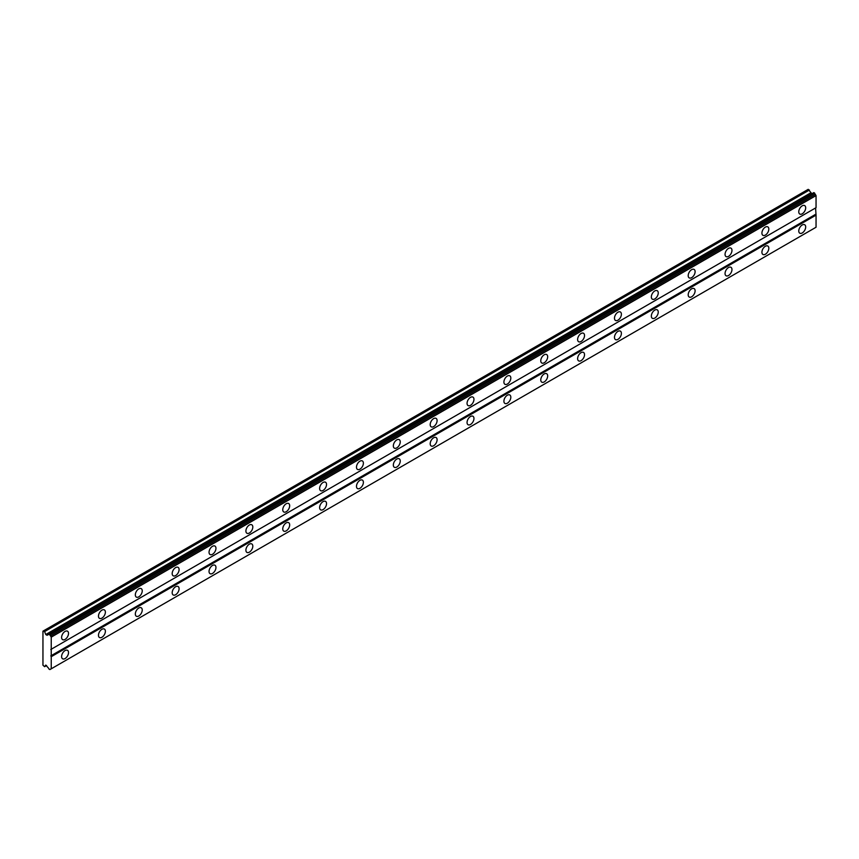 <?xml version="1.0" encoding="UTF-8"?>
<svg xmlns="http://www.w3.org/2000/svg" width="859" height="859" viewBox="0 0 859 859"><rect width="100%" height="100%" fill="white"/><g stroke="black" fill="none" stroke-linecap="round" stroke-linejoin="round"><path stroke-width="1.29" d="M802.231 213.805A4.886 2.824 120 0 0 805.42 209.499A4.886 2.824 120 0 0 804.668 205.58A4.886 2.824 120 0 0 802.231 205.827A4.886 2.824 120 0 0 799.031 210.133A4.886 2.824 120 0 0 799.783 214.052A4.886 2.824 120 0 0 802.231 213.805M65.069 639.407A4.886 2.824 120 0 0 68.258 635.102A4.886 2.824 120 0 0 67.507 631.182A4.886 2.824 120 0 0 65.069 631.429A4.886 2.824 120 0 0 61.869 635.735A4.886 2.824 120 0 0 62.621 639.644A4.886 2.824 120 0 0 65.069 639.407M101.92 618.126A4.886 2.824 120 0 0 105.12 613.82A4.886 2.824 120 0 0 104.368 609.901A4.886 2.824 120 0 0 101.92 610.148A4.886 2.824 120 0 0 98.731 614.453A4.886 2.824 120 0 0 99.483 618.362A4.886 2.824 120 0 0 101.92 618.126M138.782 596.844A4.886 2.824 120 0 0 141.971 592.538A4.886 2.824 120 0 0 141.22 588.619A4.886 2.824 120 0 0 138.782 588.866A4.886 2.824 120 0 0 135.593 593.172A4.886 2.824 120 0 0 136.334 597.091A4.886 2.824 120 0 0 138.782 596.844M175.644 575.562A4.886 2.824 120 0 0 178.833 571.256A4.886 2.824 120 0 0 178.081 567.348A4.886 2.824 120 0 0 175.644 567.584A4.886 2.824 120 0 0 172.444 571.89A4.886 2.824 120 0 0 173.196 575.809A4.886 2.824 120 0 0 175.644 575.562M212.495 554.28A4.886 2.824 120 0 0 215.695 549.975A4.886 2.824 120 0 0 214.943 546.066A4.886 2.824 120 0 0 212.495 546.303A4.886 2.824 120 0 0 209.306 550.608A4.886 2.824 120 0 0 210.058 554.527A4.886 2.824 120 0 0 212.495 554.28M249.357 533.01A4.886 2.824 120 0 0 252.546 528.704A4.886 2.824 120 0 0 251.794 524.785A4.886 2.824 120 0 0 249.357 525.021A4.886 2.824 120 0 0 246.168 529.327A4.886 2.824 120 0 0 246.909 533.246A4.886 2.824 120 0 0 249.357 533.01M286.219 511.728A4.886 2.824 120 0 0 289.408 507.422A4.886 2.824 120 0 0 288.656 503.503A4.886 2.824 120 0 0 286.219 503.75A4.886 2.824 120 0 0 283.019 508.056A4.886 2.824 120 0 0 283.771 511.964A4.886 2.824 120 0 0 286.219 511.728M323.07 490.446A4.886 2.824 120 0 0 326.27 486.14A4.886 2.824 120 0 0 325.518 482.221A4.886 2.824 120 0 0 323.07 482.468A4.886 2.824 120 0 0 319.881 486.774A4.886 2.824 120 0 0 320.632 490.682A4.886 2.824 120 0 0 323.07 490.446M359.932 469.164A4.886 2.824 120 0 0 363.121 464.859A4.886 2.824 120 0 0 362.369 460.939A4.886 2.824 120 0 0 359.932 461.186A4.886 2.824 120 0 0 356.743 465.492A4.886 2.824 120 0 0 357.484 469.411A4.886 2.824 120 0 0 359.932 469.164M396.794 447.883A4.886 2.824 120 0 0 399.983 443.577A4.886 2.824 120 0 0 399.231 439.668A4.886 2.824 120 0 0 396.794 439.905A4.886 2.824 120 0 0 393.594 444.21A4.886 2.824 120 0 0 394.345 448.13A4.886 2.824 120 0 0 396.794 447.883M433.645 426.601A4.886 2.824 120 0 0 436.834 422.295A4.886 2.824 120 0 0 436.093 418.387A4.886 2.824 120 0 0 433.645 418.623A4.886 2.824 120 0 0 430.456 422.929A4.886 2.824 120 0 0 431.207 426.848A4.886 2.824 120 0 0 433.645 426.601M470.507 405.33A4.886 2.824 120 0 0 473.696 401.024A4.886 2.824 120 0 0 472.944 397.105A4.886 2.824 120 0 0 470.507 397.341A4.886 2.824 120 0 0 467.317 401.647A4.886 2.824 120 0 0 468.058 405.566A4.886 2.824 120 0 0 470.507 405.33M507.358 384.048A4.886 2.824 120 0 0 510.557 379.742A4.886 2.824 120 0 0 509.806 375.823A4.886 2.824 120 0 0 507.358 376.07A4.886 2.824 120 0 0 504.169 380.376A4.886 2.824 120 0 0 504.92 384.284A4.886 2.824 120 0 0 507.358 384.048M544.219 362.766A4.886 2.824 120 0 0 547.408 358.461A4.886 2.824 120 0 0 546.668 354.542A4.886 2.824 120 0 0 544.219 354.788A4.886 2.824 120 0 0 541.03 359.094A4.886 2.824 120 0 0 541.782 363.013A4.886 2.824 120 0 0 544.219 362.766M581.081 341.485A4.886 2.824 120 0 0 584.27 337.179A4.886 2.824 120 0 0 583.519 333.26A4.886 2.824 120 0 0 581.081 333.507A4.886 2.824 120 0 0 577.882 337.812A4.886 2.824 120 0 0 578.633 341.732A4.886 2.824 120 0 0 581.081 341.485M617.932 320.203A4.886 2.824 120 0 0 621.132 315.897A4.886 2.824 120 0 0 620.381 311.989A4.886 2.824 120 0 0 617.932 312.225A4.886 2.824 120 0 0 614.743 316.531A4.886 2.824 120 0 0 615.495 320.45A4.886 2.824 120 0 0 617.932 320.203M654.794 298.932A4.886 2.824 120 0 0 657.983 294.616A4.886 2.824 120 0 0 657.242 290.707A4.886 2.824 120 0 0 654.794 290.943A4.886 2.824 120 0 0 651.605 295.249A4.886 2.824 120 0 0 652.357 299.168A4.886 2.824 120 0 0 654.794 298.932M691.656 277.65A4.886 2.824 120 0 0 694.845 273.345A4.886 2.824 120 0 0 694.093 269.425A4.886 2.824 120 0 0 691.656 269.662A4.886 2.824 120 0 0 688.456 273.978A4.886 2.824 120 0 0 689.208 277.887A4.886 2.824 120 0 0 691.656 277.65M728.507 256.369A4.886 2.824 120 0 0 731.707 252.063A4.886 2.824 120 0 0 730.955 248.144A4.886 2.824 120 0 0 728.507 248.391A4.886 2.824 120 0 0 725.318 252.696A4.886 2.824 120 0 0 726.07 256.605A4.886 2.824 120 0 0 728.507 256.369M765.369 235.087A4.886 2.824 120 0 0 768.558 230.781A4.886 2.824 120 0 0 767.817 226.862A4.886 2.824 120 0 0 765.369 227.109A4.886 2.824 120 0 0 762.18 231.415A4.886 2.824 120 0 0 762.932 235.334A4.886 2.824 120 0 0 765.369 235.087M802.231 232.961A4.886 2.824 120 0 0 805.42 228.655A4.886 2.824 120 0 0 804.668 224.736A4.886 2.824 120 0 0 802.231 224.983A4.886 2.824 120 0 0 799.031 229.289A4.886 2.824 120 0 0 799.783 233.197A4.886 2.824 120 0 0 802.231 232.961M65.069 658.552A4.886 2.824 120 0 0 68.258 654.247A4.886 2.824 120 0 0 67.507 650.338A4.886 2.824 120 0 0 65.069 650.574A4.886 2.824 120 0 0 61.869 654.88A4.886 2.824 120 0 0 62.621 658.799A4.886 2.824 120 0 0 65.069 658.552M101.92 637.281A4.886 2.824 120 0 0 105.12 632.976A4.886 2.824 120 0 0 104.368 629.056A4.886 2.824 120 0 0 101.92 629.293A4.886 2.824 120 0 0 98.731 633.598A4.886 2.824 120 0 0 99.483 637.518A4.886 2.824 120 0 0 101.92 637.281M138.782 616A4.886 2.824 120 0 0 141.971 611.694A4.886 2.824 120 0 0 141.22 607.775A4.886 2.824 120 0 0 138.782 608.022A4.886 2.824 120 0 0 135.593 612.327A4.886 2.824 120 0 0 136.334 616.236A4.886 2.824 120 0 0 138.782 616M175.644 594.718A4.886 2.824 120 0 0 178.833 590.412A4.886 2.824 120 0 0 178.081 586.493A4.886 2.824 120 0 0 175.644 586.74A4.886 2.824 120 0 0 172.444 591.046A4.886 2.824 120 0 0 173.196 594.954A4.886 2.824 120 0 0 175.644 594.718M212.495 573.436A4.886 2.824 120 0 0 215.695 569.13A4.886 2.824 120 0 0 214.943 565.211A4.886 2.824 120 0 0 212.495 565.458A4.886 2.824 120 0 0 209.306 569.764A4.886 2.824 120 0 0 210.058 573.683A4.886 2.824 120 0 0 212.495 573.436M249.357 552.154A4.886 2.824 120 0 0 252.546 547.849A4.886 2.824 120 0 0 251.794 543.94A4.886 2.824 120 0 0 249.357 544.177A4.886 2.824 120 0 0 246.168 548.482A4.886 2.824 120 0 0 246.909 552.401A4.886 2.824 120 0 0 249.357 552.154M286.219 530.873A4.886 2.824 120 0 0 289.408 526.567A4.886 2.824 120 0 0 288.656 522.659A4.886 2.824 120 0 0 286.219 522.895A4.886 2.824 120 0 0 283.019 527.201A4.886 2.824 120 0 0 283.771 531.12A4.886 2.824 120 0 0 286.219 530.873M323.07 509.602A4.886 2.824 120 0 0 326.27 505.296A4.886 2.824 120 0 0 325.518 501.377A4.886 2.824 120 0 0 323.07 501.613A4.886 2.824 120 0 0 319.881 505.919A4.886 2.824 120 0 0 320.632 509.838A4.886 2.824 120 0 0 323.07 509.602M359.932 488.32A4.886 2.824 120 0 0 363.121 484.014A4.886 2.824 120 0 0 362.369 480.095A4.886 2.824 120 0 0 359.932 480.342A4.886 2.824 120 0 0 356.743 484.648A4.886 2.824 120 0 0 357.484 488.556A4.886 2.824 120 0 0 359.932 488.32M396.794 467.038A4.886 2.824 120 0 0 399.983 462.733A4.886 2.824 120 0 0 399.231 458.813A4.886 2.824 120 0 0 396.794 459.06A4.886 2.824 120 0 0 393.594 463.366A4.886 2.824 120 0 0 394.345 467.285A4.886 2.824 120 0 0 396.794 467.038M433.645 445.757A4.886 2.824 120 0 0 436.834 441.451A4.886 2.824 120 0 0 436.093 437.532A4.886 2.824 120 0 0 433.645 437.779A4.886 2.824 120 0 0 430.456 442.084A4.886 2.824 120 0 0 431.207 446.004A4.886 2.824 120 0 0 433.645 445.757M470.507 424.475A4.886 2.824 120 0 0 473.696 420.169A4.886 2.824 120 0 0 472.944 416.261A4.886 2.824 120 0 0 470.507 416.497A4.886 2.824 120 0 0 467.317 420.803A4.886 2.824 120 0 0 468.058 424.722A4.886 2.824 120 0 0 470.507 424.475M507.358 403.193A4.886 2.824 120 0 0 510.557 398.887A4.886 2.824 120 0 0 509.806 394.979A4.886 2.824 120 0 0 507.358 395.215A4.886 2.824 120 0 0 504.169 399.521A4.886 2.824 120 0 0 504.92 403.44A4.886 2.824 120 0 0 507.358 403.193M544.219 381.922A4.886 2.824 120 0 0 547.408 377.616A4.886 2.824 120 0 0 546.668 373.697A4.886 2.824 120 0 0 544.219 373.933A4.886 2.824 120 0 0 541.03 378.25A4.886 2.824 120 0 0 541.782 382.158A4.886 2.824 120 0 0 544.219 381.922M581.081 360.64A4.886 2.824 120 0 0 584.27 356.335A4.886 2.824 120 0 0 583.519 352.415A4.886 2.824 120 0 0 581.081 352.662A4.886 2.824 120 0 0 577.882 356.968A4.886 2.824 120 0 0 578.633 360.877A4.886 2.824 120 0 0 581.081 360.64M617.932 339.359A4.886 2.824 120 0 0 621.132 335.053A4.886 2.824 120 0 0 620.381 331.134A4.886 2.824 120 0 0 617.932 331.381A4.886 2.824 120 0 0 614.743 335.686A4.886 2.824 120 0 0 615.495 339.606A4.886 2.824 120 0 0 617.932 339.359M654.794 318.077A4.886 2.824 120 0 0 657.983 313.771A4.886 2.824 120 0 0 657.242 309.852A4.886 2.824 120 0 0 654.794 310.099A4.886 2.824 120 0 0 651.605 314.405A4.886 2.824 120 0 0 652.357 318.324A4.886 2.824 120 0 0 654.794 318.077M691.656 296.795A4.886 2.824 120 0 0 694.845 292.489A4.886 2.824 120 0 0 694.093 288.581A4.886 2.824 120 0 0 691.656 288.817A4.886 2.824 120 0 0 688.456 293.123A4.886 2.824 120 0 0 689.208 297.042A4.886 2.824 120 0 0 691.656 296.795M728.507 275.524A4.886 2.824 120 0 0 731.707 271.208A4.886 2.824 120 0 0 730.955 267.299A4.886 2.824 120 0 0 728.507 267.536A4.886 2.824 120 0 0 725.318 271.841A4.886 2.824 120 0 0 726.07 275.76A4.886 2.824 120 0 0 728.507 275.524M765.369 254.243A4.886 2.824 120 0 0 768.558 249.937A4.886 2.824 120 0 0 767.817 246.018A4.886 2.824 120 0 0 765.369 246.254A4.886 2.824 120 0 0 762.18 250.57A4.886 2.824 120 0 0 762.932 254.479A4.886 2.824 120 0 0 765.369 254.243M42.95 651.906L42.95 665.21L44.604 666.691L45.752 665.07L48.233 667.84A1.353 0.784 60 0 1 48.899 669L49.897 669.58A1.353 0.784 60 0 1 50.144 669.236A1.353 0.784 60 0 1 50.563 669.193L51.239 668.807L51.239 637.142L50.563 635.971A1.353 0.784 60 0 1 49.897 634.812L48.899 634.232A1.353 0.784 60 0 1 48.652 634.576A1.353 0.784 60 0 1 48.233 634.618L47.073 635.295L45.752 634.533L44.604 631.58L42.95 631.161L42.95 651.906M49.049 634.146L813.86 192.588L814.708 193.254A1.353 0.784 -120 0 0 815.374 194.413L816.05 195.584L816.05 207.685L51.239 649.243M51.239 668.807L816.05 227.248L816.05 215.137L815.588 207.953L50.778 649.511M815.374 227.635L50.563 669.193M814.708 228.022L49.897 669.58M43.412 630.893L808.222 189.334L811.873 193.737M51.239 637.142L816.05 195.584M815.588 214.342L50.778 655.9M51.239 656.695L816.05 215.137M46.59 665.553L44.604 666.691M44.604 631.58L809.414 190.022M810.563 192.974L45.752 634.533M48.899 634.232L48.233 634.618M50.563 635.971L815.374 194.413M49.897 634.812L814.708 193.254M49.747 634.554L814.557 192.996"/></g></svg>
